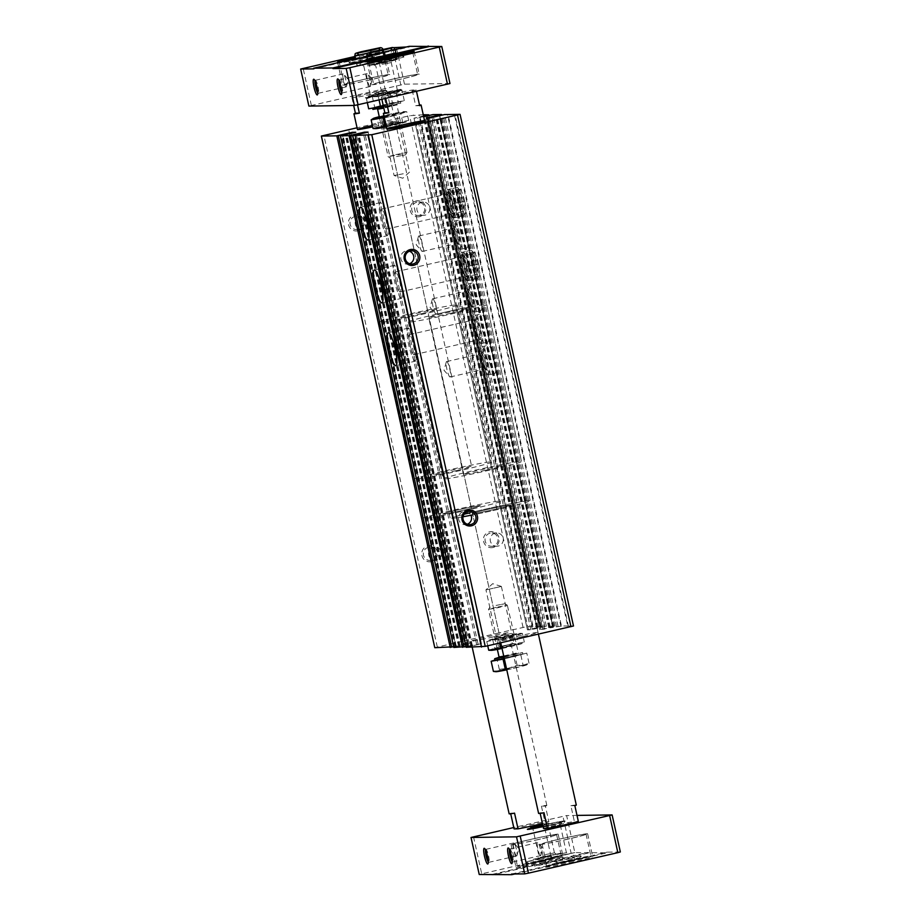 <?xml version="1.0" encoding="UTF-8"?>
<svg xmlns="http://www.w3.org/2000/svg" width="921" height="921" viewBox="0 0 921 921"><rect width="100%" height="100%" fill="white"/><g stroke="black" fill="none" stroke-linecap="round" stroke-linejoin="round"><path stroke-width="0.69" stroke-dasharray="4.61 3.45" d="M467.338 524.256A6.654 6.539 -90.8 0 1 458.566 518.811A6.654 6.539 -90.8 0 1 463.85 511.5L465.22 511.374L472.093 515.023L470.884 515.046A6.654 6.539 -90.8 0 1 470.988 515.253M470.884 515.046L462.733 516.808L463.666 512.088M460.005 114.354L573.438 626.004L567.75 626.084L454.318 114.434M567.75 626.084L568.361 625.946L454.962 114.423M568.361 625.946L561.476 626.038L448.043 114.388M561.476 626.038L560.866 626.188L447.433 114.526M560.866 626.188L552.957 627.351L439.685 115.701M425.87 114.826L539.303 626.487L542.17 626.453L527.411 629.837L530.853 629.791L546.36 626.257L555.064 626.142L539.694 629.665L553.13 627.351L439.697 115.701M426.262 118.003L539.694 629.665L426.285 118.003M487.727 342.117A14.483 2.636 77.1 0 1 481.959 328.302A14.483 2.636 77.1 0 1 481.361 313.877A14.483 2.636 77.1 0 1 487.163 327.404A14.483 2.636 77.1 0 1 487.831 342.105A14.483 2.636 77.1 0 1 487.727 342.117M473.808 279.328A14.483 2.636 77.1 0 1 468.041 265.524A14.483 2.636 77.1 0 1 467.442 251.099A14.483 2.636 77.1 0 1 473.244 264.615A14.483 2.636 77.1 0 1 473.912 279.316A14.483 2.636 77.1 0 1 473.808 279.328M459.89 216.55A14.483 2.636 77.1 0 1 454.122 202.735A14.483 2.636 77.1 0 1 453.523 188.31A14.483 2.636 77.1 0 1 459.326 201.837A14.483 2.636 77.1 0 1 459.993 216.539A14.483 2.636 77.1 0 1 459.89 216.55M494.681 373.5A14.483 2.636 77.1 0 1 488.913 359.685A14.483 2.636 77.1 0 1 488.314 345.26A14.483 2.636 77.1 0 1 494.117 358.787A14.483 2.636 77.1 0 1 494.784 373.489A14.483 2.636 77.1 0 1 494.681 373.5M480.762 310.722A14.483 2.636 77.1 0 1 474.994 296.907A14.483 2.636 77.1 0 1 474.396 282.482A14.483 2.636 77.1 0 1 480.198 296.009A14.483 2.636 77.1 0 1 480.866 310.711A14.483 2.636 77.1 0 1 480.762 310.722M466.843 247.945A14.483 2.636 77.1 0 1 461.087 234.13A14.483 2.636 77.1 0 1 460.477 219.705A14.483 2.636 77.1 0 1 466.279 233.232A14.483 2.636 77.1 0 1 466.947 247.933A14.483 2.636 77.1 0 1 466.843 247.945M540.846 627.523L427.413 115.873L540.846 627.523M423.706 116.737L414.013 118.176L423.522 115.954M539.303 626.487L539.925 626.338L426.527 114.814M423.257 114.734L409.615 115.712L357.049 127.789M539.925 626.338L533.04 626.441L419.608 114.78M533.04 626.441L532.419 626.579L418.986 114.918M532.419 626.579L526.731 626.66L498.998 632.888L385.565 121.227M493.034 547.5A8.047 7.909 -90.8 0 1 483.744 537.265A8.047 7.909 -90.8 0 1 497.098 534.203A8.047 7.909 -90.8 0 1 493.034 547.5M419.688 216.654A8.047 7.909 -90.8 0 1 410.398 206.408A8.047 7.909 -90.8 0 1 423.752 203.357A8.047 7.909 -90.8 0 1 419.688 216.654M498.998 632.888L385.68 121.227M499.113 632.888L462.112 641.361L348.679 129.711M462.112 641.361L348.564 129.711M431.35 561.637A8.047 7.909 -90.8 0 1 422.071 551.403A8.047 7.909 -90.8 0 1 435.426 548.34A8.047 7.909 -90.8 0 1 431.35 561.637M358.004 230.791A8.047 7.909 -90.8 0 1 348.714 220.545A8.047 7.909 -90.8 0 1 362.068 217.483A8.047 7.909 -90.8 0 1 358.004 230.791M461.997 641.373L434.827 647.682M453.673 646.772L455.93 646.231L342.347 134.581L455.757 646.231L464.288 644.251L351.039 133.395M453.846 647.44L469.203 643.929L464.288 644.251M465.945 646.6L468.213 646.058L354.62 134.408M466.118 647.267L481.476 643.756L468.041 646.058L354.608 134.397M368.043 132.094L481.476 643.756L368.02 132.106M495.187 638.909L513.86 634.696L495.187 638.909M493.311 636.952A19.306 0.737 167.5 0 1 470.873 641.177A19.306 0.737 167.5 0 1 489.558 636.273A19.306 0.737 167.5 0 1 508.565 632.819A19.306 0.737 167.5 0 1 493.311 636.952M522.771 636.538A19.306 0.737 167.5 0 1 500.322 640.763A19.306 0.737 167.5 0 1 519.018 635.87A19.306 0.737 167.5 0 1 538.025 632.405A19.306 0.737 167.5 0 1 522.771 636.538M392.807 125.106L381.593 127.236L397.745 123.379L400.428 123.057L392.807 125.106M372.372 125.463A19.306 0.737 167.5 0 1 395.132 121.158A19.306 0.737 167.5 0 1 379.878 125.291A19.306 0.737 167.5 0 1 372.694 126.879M409.58 263.728A6.654 6.539 -90.8 0 1 400.796 258.271A6.654 6.539 -90.8 0 1 409.408 251.203M363.15 229.352A6.654 6.539 -90.8 0 1 355.184 222.951A6.654 6.539 -90.8 0 1 361.619 216.216A6.654 6.539 -90.8 0 1 363.15 229.352M357.958 229.421A6.654 6.539 -90.8 0 1 349.992 223.032A6.654 6.539 -90.8 0 1 356.427 216.285A6.654 6.539 -90.8 0 1 357.958 229.421M424.834 215.215A6.654 6.539 -90.8 0 1 416.856 208.825A6.654 6.539 -90.8 0 1 423.303 202.079A6.654 6.539 -90.8 0 1 424.834 215.215M419.642 215.295A6.654 6.539 -90.8 0 1 411.664 208.894A6.654 6.539 -90.8 0 1 418.111 202.148A6.654 6.539 -90.8 0 1 419.642 215.295M436.496 560.198A6.654 6.539 -90.8 0 1 428.53 553.809A6.654 6.539 -90.8 0 1 434.965 547.062A6.654 6.539 -90.8 0 1 436.496 560.198M431.316 560.279A6.654 6.539 -90.8 0 1 423.338 553.878A6.654 6.539 -90.8 0 1 429.785 547.143A6.654 6.539 -90.8 0 1 431.316 560.279M498.18 546.072A6.654 6.539 -90.8 0 1 490.202 539.671A6.654 6.539 -90.8 0 1 496.649 532.925A6.654 6.539 -90.8 0 1 498.18 546.072M492.988 546.141A6.654 6.539 -90.8 0 1 485.022 539.741A6.654 6.539 -90.8 0 1 491.457 533.006A6.654 6.539 -90.8 0 1 492.988 546.141M422.255 251.433A7.909 1.439 77.1 0 1 421.76 251.122A7.909 1.439 77.1 0 1 419.136 244.03A7.909 1.439 77.1 0 1 418.422 236.513A7.909 1.439 77.1 0 1 418.779 236.006A7.909 1.439 77.1 0 1 421.945 243.386A7.909 1.439 77.1 0 1 422.313 251.421A7.909 1.439 77.1 0 1 422.255 251.433M457.277 243.397A7.909 1.439 77.1 0 1 457.046 243.317A7.909 1.439 77.1 0 1 454.168 236.006A7.909 1.439 77.1 0 1 453.569 228.166A7.909 1.439 77.1 0 1 453.8 227.971A7.909 1.439 77.1 0 1 456.977 235.362A7.909 1.439 77.1 0 1 457.334 243.397A7.909 1.439 77.1 0 1 457.277 243.397M459.326 244.721A9.647 1.761 77.1 0 1 459.038 244.618A9.647 1.761 77.1 0 1 455.527 235.695A9.647 1.761 77.1 0 1 454.801 226.129A9.647 1.761 77.1 0 1 458.785 234.222A9.647 1.761 77.1 0 1 459.326 244.721M460.373 249.43A14.483 2.636 77.1 0 1 454.606 235.615A14.483 2.636 77.1 0 1 454.007 221.19A14.483 2.636 77.1 0 1 459.809 234.717A14.483 2.636 77.1 0 1 460.477 249.418A14.483 2.636 77.1 0 1 460.373 249.43M436.174 314.211A7.909 1.439 77.1 0 1 435.679 313.9A7.909 1.439 77.1 0 1 433.054 306.808A7.909 1.439 77.1 0 1 432.329 299.29A7.909 1.439 77.1 0 1 432.686 298.784A7.909 1.439 77.1 0 1 435.863 306.175A7.909 1.439 77.1 0 1 436.22 314.199A7.909 1.439 77.1 0 1 436.174 314.211M471.195 306.186A7.909 1.439 77.1 0 1 470.965 306.106A7.909 1.439 77.1 0 1 468.087 298.784A7.909 1.439 77.1 0 1 467.488 290.944A7.909 1.439 77.1 0 1 467.718 290.748A7.909 1.439 77.1 0 1 470.896 298.139A7.909 1.439 77.1 0 1 471.253 306.175A7.909 1.439 77.1 0 1 471.195 306.186M473.244 307.499A9.647 1.761 77.1 0 1 472.957 307.395A9.647 1.761 77.1 0 1 469.445 298.473A9.647 1.761 77.1 0 1 468.72 288.906A9.647 1.761 77.1 0 1 472.703 296.999A9.647 1.761 77.1 0 1 473.244 307.499M474.292 312.207A14.483 2.636 77.1 0 1 468.524 298.392A14.483 2.636 77.1 0 1 467.926 283.967A14.483 2.636 77.1 0 1 473.728 297.495A14.483 2.636 77.1 0 1 474.396 312.196A14.483 2.636 77.1 0 1 474.292 312.207M450.093 376.988A7.909 1.439 77.1 0 1 449.598 376.677A7.909 1.439 77.1 0 1 446.973 369.597A7.909 1.439 77.1 0 1 446.248 362.068A7.909 1.439 77.1 0 1 446.604 361.562A7.909 1.439 77.1 0 1 449.782 368.953A7.909 1.439 77.1 0 1 450.139 376.977A7.909 1.439 77.1 0 1 450.093 376.988M485.114 368.964A7.909 1.439 77.1 0 1 484.883 368.884A7.909 1.439 77.1 0 1 482.005 361.562A7.909 1.439 77.1 0 1 481.407 353.722A7.909 1.439 77.1 0 1 481.637 353.537A7.909 1.439 77.1 0 1 484.803 360.917A7.909 1.439 77.1 0 1 485.171 368.953A7.909 1.439 77.1 0 1 485.114 368.964M487.163 370.277A9.647 1.761 77.1 0 1 486.875 370.184A9.647 1.761 77.1 0 1 483.364 361.251A9.647 1.761 77.1 0 1 482.639 351.684A9.647 1.761 77.1 0 1 486.622 359.777A9.647 1.761 77.1 0 1 487.163 370.277M488.211 374.985A14.483 2.636 77.1 0 1 482.443 361.17A14.483 2.636 77.1 0 1 481.844 346.745A14.483 2.636 77.1 0 1 487.646 360.272A14.483 2.636 77.1 0 1 488.314 374.974A14.483 2.636 77.1 0 1 488.211 374.985M387.626 235.58A16.889 3.074 77.1 0 1 380.903 219.474A16.889 3.074 77.1 0 1 380.2 202.643A16.889 3.074 77.1 0 1 386.97 218.415A16.889 3.074 77.1 0 1 387.753 235.569A16.889 3.074 77.1 0 1 387.626 235.58M386.198 229.156A10.292 1.877 77.1 0 1 382.1 219.325A10.292 1.877 77.1 0 1 381.674 209.067A10.292 1.877 77.1 0 1 385.807 218.691A10.292 1.877 77.1 0 1 386.279 229.145A10.292 1.877 77.1 0 1 386.198 229.156M452.51 213.96A10.292 1.877 77.1 0 1 448.412 204.14A10.292 1.877 77.1 0 1 447.974 193.871A10.292 1.877 77.1 0 1 452.107 203.495A10.292 1.877 77.1 0 1 452.579 213.948A10.292 1.877 77.1 0 1 452.51 213.96M453.408 218.035A14.483 2.636 77.1 0 1 447.652 204.22A14.483 2.636 77.1 0 1 447.042 189.795A14.483 2.636 77.1 0 1 452.844 203.322A14.483 2.636 77.1 0 1 453.512 218.024A14.483 2.636 77.1 0 1 453.408 218.035M401.544 298.369A16.889 3.074 77.1 0 1 394.821 282.252A16.889 3.074 77.1 0 1 394.119 265.421A16.889 3.074 77.1 0 1 400.888 281.204A16.889 3.074 77.1 0 1 401.671 298.346A16.889 3.074 77.1 0 1 401.544 298.369M400.117 291.934A10.292 1.877 77.1 0 1 396.018 282.114A10.292 1.877 77.1 0 1 395.593 271.845A10.292 1.877 77.1 0 1 399.726 281.469A10.292 1.877 77.1 0 1 400.198 291.922A10.292 1.877 77.1 0 1 400.117 291.934M466.429 276.737A10.292 1.877 77.1 0 1 462.33 266.917A10.292 1.877 77.1 0 1 461.893 256.66A10.292 1.877 77.1 0 1 466.026 266.273A10.292 1.877 77.1 0 1 466.498 276.726A10.292 1.877 77.1 0 1 466.429 276.737M467.327 280.813A14.483 2.636 77.1 0 1 461.559 267.009A14.483 2.636 77.1 0 1 460.961 252.573A14.483 2.636 77.1 0 1 466.763 266.1A14.483 2.636 77.1 0 1 467.431 280.801A14.483 2.636 77.1 0 1 467.327 280.813M415.463 361.147A16.889 3.074 77.1 0 1 408.74 345.03A16.889 3.074 77.1 0 1 408.038 328.198A16.889 3.074 77.1 0 1 414.807 343.982A16.889 3.074 77.1 0 1 415.59 361.136A16.889 3.074 77.1 0 1 415.463 361.147M414.036 354.712A10.292 1.877 77.1 0 1 409.937 344.891A10.292 1.877 77.1 0 1 409.511 334.634A10.292 1.877 77.1 0 1 413.644 344.247A10.292 1.877 77.1 0 1 414.116 354.7A10.292 1.877 77.1 0 1 414.036 354.712M480.348 339.515A10.292 1.877 77.1 0 1 476.238 329.695A10.292 1.877 77.1 0 1 475.812 319.437A10.292 1.877 77.1 0 1 479.945 329.05A10.292 1.877 77.1 0 1 480.417 339.504A10.292 1.877 77.1 0 1 480.348 339.515M481.246 343.602A14.483 2.636 77.1 0 1 475.478 329.787A14.483 2.636 77.1 0 1 474.879 315.362A14.483 2.636 77.1 0 1 480.681 328.878A14.483 2.636 77.1 0 1 481.349 343.579A14.483 2.636 77.1 0 1 481.246 343.602M451.083 313.221A19.306 0.737 167.5 0 1 428.645 317.446A19.306 0.737 167.5 0 1 447.33 312.553A19.306 0.737 167.5 0 1 466.348 309.088A19.306 0.737 167.5 0 1 451.083 313.221M454.986 313.163A40.225 1.543 167.5 0 1 408.233 321.982A40.225 1.543 167.5 0 1 447.157 311.759A40.225 1.543 167.5 0 1 486.76 304.563A40.225 1.543 167.5 0 1 454.986 313.163M498.468 509.359A40.225 1.543 167.5 0 1 472.093 515.023A40.225 1.543 167.5 0 0 498.468 509.359A40.225 1.543 167.5 0 0 530.254 500.759A40.225 1.543 167.5 0 1 498.468 509.359M462.733 516.808A40.225 1.543 167.5 0 1 451.727 518.166A40.225 1.543 167.5 0 1 464.023 514.275M470.021 512.767A40.225 1.543 167.5 0 1 509.797 503.902A40.225 1.543 167.5 0 1 530.254 500.759A40.225 1.543 167.5 0 0 490.651 507.955A40.225 1.543 167.5 0 0 451.727 518.166A40.225 1.543 167.5 0 0 463.033 516.762M494.577 509.405A19.306 0.737 167.5 0 1 472.139 513.642A19.306 0.737 167.5 0 1 490.824 508.737A19.306 0.737 167.5 0 1 509.843 505.284A19.306 0.737 167.5 0 1 494.577 509.405A19.306 0.737 167.5 0 1 472.139 513.642A19.306 0.737 167.5 0 1 490.824 508.737A19.306 0.737 167.5 0 1 509.843 505.284A19.306 0.737 167.5 0 1 494.577 509.405M421.634 313.635A19.306 0.737 167.5 0 1 399.184 317.86A19.306 0.737 167.5 0 1 417.881 312.956A19.306 0.737 167.5 0 1 436.888 309.502A19.306 0.737 167.5 0 1 421.634 313.635M425.525 313.577A40.225 1.543 167.5 0 1 378.773 322.385A40.225 1.543 167.5 0 1 417.708 312.173A40.225 1.543 167.5 0 1 457.3 304.978A40.225 1.543 167.5 0 1 425.525 313.577M469.019 509.762A40.225 1.543 167.5 0 1 422.267 518.569A40.225 1.543 167.5 0 1 461.202 508.357A40.225 1.543 167.5 0 1 500.794 501.162A40.225 1.543 167.5 0 1 469.019 509.762A40.225 1.543 167.5 0 1 422.267 518.569A40.225 1.543 167.5 0 1 461.202 508.357A40.225 1.543 167.5 0 1 500.794 501.162A40.225 1.543 167.5 0 1 469.019 509.762M465.128 509.82A19.306 0.737 167.5 0 1 442.679 514.045A19.306 0.737 167.5 0 1 461.375 509.14A19.306 0.737 167.5 0 1 480.382 505.687A19.306 0.737 167.5 0 1 465.128 509.82A19.306 0.737 167.5 0 1 442.679 514.045A19.306 0.737 167.5 0 1 461.375 509.14A19.306 0.737 167.5 0 1 480.382 505.687A19.306 0.737 167.5 0 1 465.128 509.82M392.864 126.81L383.666 128.549L392.864 126.81M403.271 173.77L394.073 175.508L403.271 173.77M486.081 589.877L501.381 586.424L486.081 589.877M496.488 636.837L511.788 633.383L496.488 636.837M376.275 93.85L368.642 95.899L371.336 95.588L387.476 91.732L376.275 93.85M388.248 93.689L380.626 95.738L383.309 95.416L399.449 91.559L388.248 93.689M449.978 83.535L404.48 84.168L308.88 106.076M416.188 89.982A19.306 0.737 -12.5 0 1 402.373 93.493A19.306 0.737 -12.5 0 1 385.346 97.05L381.375 97.096A19.306 0.737 -12.5 0 1 412.217 90.039L416.188 89.982L416.488 91.34M386.728 90.385A19.306 0.737 -12.5 0 1 372.913 93.896A19.306 0.737 -12.5 0 1 355.886 97.453L351.914 97.511A19.306 0.737 -12.5 0 1 382.756 90.442L386.728 90.385L390.205 106.088A19.306 0.737 -12.5 0 0 391.655 105.466A19.306 0.737 -12.5 0 0 386.233 106.145L390.205 106.088M380.465 93.792A19.306 0.737 -12.5 0 0 365.211 97.925A19.306 0.737 -12.5 0 0 384.218 94.472A19.306 0.737 -12.5 0 0 402.903 89.567A19.306 0.737 -12.5 0 0 380.465 93.792M544.012 812.736L540.04 812.794A19.306 0.737 -12.5 0 0 538.601 813.416M576.293 805.058A19.306 0.737 -12.5 0 0 570.882 805.725L574.359 821.428L578.33 821.371M543.517 828.486A19.306 0.737 167.5 0 1 574.359 821.428M514.551 813.151L510.579 813.208L510.706 813.773M510.579 813.208A19.306 0.737 -12.5 0 0 509.14 813.819M545.393 806.082A19.306 0.737 -12.5 0 0 546.832 805.461A19.306 0.737 -12.5 0 0 541.421 806.14L545.393 806.082L548.87 821.774A19.306 0.737 167.5 0 1 542.423 823.535M541.421 806.14L544.898 821.831L548.87 821.774M514.068 828.9A19.306 0.737 167.5 0 1 544.898 821.831M355.368 58.322A22.518 0.863 167.5 0 1 383.309 52.981A22.518 0.863 167.5 0 1 365.51 57.793A22.518 0.863 167.5 0 1 339.331 62.732A22.518 0.863 167.5 0 1 342.082 61.684M363.714 57.816L348.76 60.636L370.127 55.536L373.891 55.064L363.714 57.816M409.833 52.785A22.518 0.863 167.5 0 1 412.769 52.566A22.518 0.863 167.5 0 1 394.971 57.378A22.518 0.863 167.5 0 1 368.791 62.317A22.518 0.863 167.5 0 1 371.543 61.27M402.592 54.65L393.175 57.413L378.888 59.911M620.34 851.96L607.169 852.144L607.307 852.777L574.831 852.593L566.622 815.557L513.768 827.542M577.007 815.407L566.622 815.557M473.509 836.763L481.718 873.81L571.147 853.307L562.938 816.271M557.838 862.758L546.406 865.855L550.631 865.314L574.669 859.581L557.838 862.758M545.865 862.919L534.422 866.016L538.647 865.487L562.696 859.754L545.865 862.919M514.632 874.017L607.307 852.777M588.139 853.042L492.539 874.95M574.831 852.593L571.147 853.307M481.718 873.81L479.231 874.501M404.48 84.168L396.26 47.132M406.368 46.983L409.431 46.948L409.292 46.315M311.356 105.374L303.147 68.338M354.953 56.469L392.576 47.846L400.796 84.882M342.716 61.58A24.13 0.921 -12.5 0 0 365.602 56.849A24.13 0.921 -12.5 0 0 384.667 51.691A24.13 0.921 -12.5 0 0 356.623 56.975A24.13 0.921 -12.5 0 0 355.138 57.309M313.831 68.856L409.431 46.948M393.509 47.662L392.576 47.846M543.102 826.574A19.306 0.737 -12.5 0 0 565.045 820.956A19.306 0.737 -12.5 0 0 542.78 825.147A18.984 0.725 -12.5 0 1 564.711 821.002L565.091 821.244A19.306 0.737 -12.5 0 0 565.091 821.244A19.306 0.737 -12.5 0 0 542.676 825.492A19.306 0.737 -12.5 0 0 527.422 829.591A19.306 0.737 -12.5 0 0 527.422 829.625A19.306 0.737 -12.5 0 0 546.429 826.172A19.306 0.737 -12.5 0 0 565.114 821.267L565.045 820.956M543.229 827.15L561.603 822.983L543.183 826.931M542.757 825.02L549.63 823.144L542.596 824.318M397.285 59.451L369.01 65.725L397.285 59.451L395.823 52.865L371.554 57.839M367.145 57.286L383.85 53.027L359.581 58.011M395.097 49.573L355.437 58.656M376.217 92.146L385.415 90.419L376.217 92.146M370.081 64.47L379.279 62.743L370.081 64.47M369.379 62.778L361.757 64.85L371.255 63.112L380.592 60.682L369.379 62.778M368.481 62.789L357.037 65.886L361.262 65.356L385.312 59.623L368.481 62.789M388.19 91.985L397.388 90.246L388.19 91.985M382.054 64.309L391.252 62.57L382.054 64.309M381.352 62.616L373.742 64.689L383.228 62.95L392.576 60.51L381.352 62.616M315.005 80.841A6.654 1.209 77.1 0 1 315.327 80.3A6.654 1.209 77.1 0 1 315.569 80.369A6.654 1.209 77.1 0 1 317.998 86.516A6.654 1.209 77.1 0 1 318.493 93.113A6.654 1.209 77.1 0 1 318.298 93.274A6.654 1.209 77.1 0 1 318.252 93.274A6.654 1.209 77.1 0 1 317.768 92.929M346.135 86.885A6.654 1.209 77.1 0 1 343.487 80.541A6.654 1.209 77.1 0 1 343.211 73.91A6.654 1.209 77.1 0 1 343.257 73.91A6.654 1.209 77.1 0 1 343.66 74.175A6.654 1.209 77.1 0 1 345.87 80.127A6.654 1.209 77.1 0 1 346.48 86.447A6.654 1.209 77.1 0 1 346.181 86.885A6.654 1.209 77.1 0 1 346.135 86.885M338.951 80.507A6.654 1.209 77.1 0 1 339.273 79.966A6.654 1.209 77.1 0 1 339.527 80.035A6.654 1.209 77.1 0 1 341.944 86.183A6.654 1.209 77.1 0 1 342.439 92.779A6.654 1.209 77.1 0 1 342.244 92.94A6.654 1.209 77.1 0 1 342.198 92.94A6.654 1.209 77.1 0 1 341.726 92.595M370.081 86.551A6.654 1.209 77.1 0 1 367.433 80.208A6.654 1.209 77.1 0 1 367.157 73.576A6.654 1.209 77.1 0 1 367.203 73.576A6.654 1.209 77.1 0 1 367.617 73.841A6.654 1.209 77.1 0 1 369.828 79.793A6.654 1.209 77.1 0 1 370.426 86.114A6.654 1.209 77.1 0 1 370.127 86.551A6.654 1.209 77.1 0 1 370.081 86.551M485.885 470.171A19.306 0.737 167.5 0 1 463.447 474.396A19.306 0.737 167.5 0 1 482.132 469.503A19.306 0.737 167.5 0 1 501.139 466.038A19.306 0.737 167.5 0 1 485.885 470.171M385.346 97.05L385.646 98.409M381.375 97.096L381.858 99.272M412.217 90.039L415.693 105.731L419.665 105.673M419.539 105.109A19.306 0.737 -12.5 0 0 415.693 105.731M489.776 470.113A40.225 1.543 167.5 0 1 443.024 478.932A40.225 1.543 167.5 0 1 481.959 468.708A40.225 1.543 167.5 0 1 521.562 461.513A40.225 1.543 167.5 0 1 489.776 470.113M456.425 470.585A19.306 0.737 167.5 0 1 433.987 474.81A19.306 0.737 167.5 0 1 452.672 469.906A19.306 0.737 167.5 0 1 471.679 466.452A19.306 0.737 167.5 0 1 456.425 470.585M355.886 97.453L357.521 104.833M351.914 97.511L353.676 105.455M382.756 90.442L386.233 106.145M460.316 470.527A40.225 1.543 167.5 0 1 413.564 479.334A40.225 1.543 167.5 0 1 452.499 469.123A40.225 1.543 167.5 0 1 492.102 461.928A40.225 1.543 167.5 0 1 460.316 470.527M573.633 861.906A24.13 0.921 167.5 0 1 545.577 867.191A24.13 0.921 167.5 0 1 568.936 861.066A24.13 0.921 167.5 0 1 592.698 856.749A24.13 0.921 167.5 0 1 573.633 861.906M511.569 874.052L607.169 852.144M492.401 874.317L588.001 852.409M544.173 862.321A24.13 0.921 167.5 0 1 516.117 867.605A24.13 0.921 167.5 0 1 539.476 861.48A24.13 0.921 167.5 0 1 563.238 857.152A24.13 0.921 167.5 0 1 544.173 862.321M544.403 856.334L532.96 859.431L537.185 858.89L561.234 853.157L544.403 856.334M545.301 856.323L537.68 858.372L540.362 858.05L556.514 854.193L545.301 856.323M545.255 854.619L554.442 852.869L545.255 854.619M539.119 826.943L548.306 825.204L539.119 826.943M556.376 856.162L544.944 859.258L549.169 858.729L573.207 852.996L556.376 856.162M557.274 856.15L549.653 858.199L552.335 857.888L568.487 854.02L557.274 856.15M557.228 854.446L566.427 852.719L557.228 854.446M551.092 826.77L560.29 825.043L551.092 826.77M485.494 849.899A6.654 1.209 77.1 0 1 485.828 849.358A6.654 1.209 77.1 0 1 486.069 849.427A6.654 1.209 77.1 0 1 488.487 855.574A6.654 1.209 77.1 0 1 488.982 862.16A6.654 1.209 77.1 0 1 488.798 862.321A6.654 1.209 77.1 0 1 488.752 862.332A6.654 1.209 77.1 0 1 488.268 861.987M516.623 855.943A6.654 1.209 77.1 0 1 513.976 849.599A6.654 1.209 77.1 0 1 513.699 842.968A6.654 1.209 77.1 0 1 513.745 842.968A6.654 1.209 77.1 0 1 514.16 843.233A6.654 1.209 77.1 0 1 516.37 849.185A6.654 1.209 77.1 0 1 516.969 855.505A6.654 1.209 77.1 0 1 516.669 855.931A6.654 1.209 77.1 0 1 516.623 855.943M509.451 849.565A6.654 1.209 77.1 0 1 509.774 849.024A6.654 1.209 77.1 0 1 510.015 849.093A6.654 1.209 77.1 0 1 512.444 855.241A6.654 1.209 77.1 0 1 512.939 861.826A6.654 1.209 77.1 0 1 512.744 861.987A6.654 1.209 77.1 0 1 512.698 861.998A6.654 1.209 77.1 0 1 512.214 861.653M540.581 855.609A6.654 1.209 77.1 0 1 537.933 849.266A6.654 1.209 77.1 0 1 537.657 842.634A6.654 1.209 77.1 0 1 537.703 842.634A6.654 1.209 77.1 0 1 538.106 842.899A6.654 1.209 77.1 0 1 540.316 848.851A6.654 1.209 77.1 0 1 540.926 855.172A6.654 1.209 77.1 0 1 540.627 855.609A6.654 1.209 77.1 0 1 540.581 855.609M370.679 79.759A24.13 0.921 167.5 0 1 342.635 85.043A24.13 0.921 167.5 0 1 365.994 78.918A24.13 0.921 167.5 0 1 389.756 74.601A24.13 0.921 167.5 0 1 370.679 79.759M370.38 79.77A22.518 0.863 167.5 0 1 344.201 84.697A22.518 0.863 167.5 0 1 366.005 78.976A22.518 0.863 167.5 0 1 388.178 74.946A22.518 0.863 167.5 0 1 370.38 79.77M400.14 79.356A24.13 0.921 167.5 0 1 372.096 84.64A24.13 0.921 167.5 0 1 395.454 78.515A24.13 0.921 167.5 0 1 419.216 74.187A24.13 0.921 167.5 0 1 400.14 79.356M399.841 79.356A22.518 0.863 167.5 0 1 373.661 84.295A22.518 0.863 167.5 0 1 395.466 78.573A22.518 0.863 167.5 0 1 417.639 74.543A22.518 0.863 167.5 0 1 399.841 79.356M393.704 59.819L378.75 62.64L391.206 59.37L403.87 57.044L393.704 59.819M400.439 55.179L381.064 59.474M364.255 60.222L349.289 63.042L361.746 59.773L374.41 57.459L364.255 60.222M363.254 57.827L351.166 60.084L361.239 57.459L371.462 55.582L363.254 57.827M539.096 839.399A24.13 0.921 167.5 0 1 511.04 844.684A24.13 0.921 167.5 0 1 534.399 838.559A24.13 0.921 167.5 0 1 558.161 834.242A24.13 0.921 167.5 0 1 539.096 839.399M538.797 839.411A22.518 0.863 167.5 0 1 512.617 844.338A22.518 0.863 167.5 0 1 534.41 838.617A22.518 0.863 167.5 0 1 556.595 834.587A22.518 0.863 167.5 0 1 538.797 839.411M568.545 838.996A24.13 0.921 167.5 0 1 540.5 844.281A24.13 0.921 167.5 0 1 563.859 838.145A24.13 0.921 167.5 0 1 587.621 833.827A24.13 0.921 167.5 0 1 568.545 838.996M568.245 838.996A22.518 0.863 167.5 0 1 542.066 843.924A22.518 0.863 167.5 0 1 563.871 838.214A22.518 0.863 167.5 0 1 586.044 834.184A22.518 0.863 167.5 0 1 568.245 838.996M543.666 861.377A22.518 0.863 167.5 0 1 517.487 866.316A22.518 0.863 167.5 0 1 539.28 860.594A22.518 0.863 167.5 0 1 561.465 856.565A22.518 0.863 167.5 0 1 543.666 861.377M537.081 861.469L526.904 864.22L531.521 863.587L552.036 858.648L537.081 861.469M573.127 860.974A22.518 0.863 167.5 0 1 546.936 865.901A22.518 0.863 167.5 0 1 568.741 860.179A22.518 0.863 167.5 0 1 590.925 856.15A22.518 0.863 167.5 0 1 573.127 860.974M566.53 861.066L556.365 863.817L560.981 863.184L581.496 858.245L566.53 861.066M541.329 858.994L526.375 861.814L547.753 856.714L551.495 856.265L541.329 858.994M541.41 861.411L529.322 863.702L546.729 859.546L549.618 859.201L541.41 861.411M570.79 858.591L555.835 861.4L577.202 856.311L580.955 855.851L570.79 858.591M570.87 860.997L558.782 863.288L576.189 859.132L579.079 858.798L570.87 860.997M570.882 805.725L574.854 805.668M380.396 93.482A19.306 0.737 -12.5 0 0 365.13 97.614A19.306 0.737 -12.5 0 0 365.153 97.638A19.306 0.737 -12.5 0 0 384.149 94.161A19.306 0.737 -12.5 0 0 402.822 89.279A19.306 0.737 -12.5 0 0 402.834 89.256A19.306 0.737 -12.5 0 0 380.396 93.482M380.523 93.792A18.984 0.725 -12.5 0 0 365.545 97.879A18.984 0.725 -12.5 0 0 384.207 94.46A18.984 0.725 -12.5 0 0 402.581 89.671A18.984 0.725 -12.5 0 0 380.523 93.792M543.091 826.551A18.984 0.725 -12.5 0 0 564.711 821.002M384.218 55.997L385.22 60.544L368.561 63.676L392.611 57.942L396.836 57.413L385.565 60.464C385.841 63.112 385.531 63.135 384.644 60.51L382.837 52.347C382.56 49.699 382.86 49.688 383.758 52.313M384.552 55.916L385.565 60.464C385.841 63.112 385.531 63.135 384.644 60.51L392.749 58.322L382.618 60.164L372.648 62.778L371.647 65L394.602 59.911L392.749 58.322L390.941 50.16L382.837 52.347M383.412 52.382C382.618 49.746 382.399 49.746 382.779 52.37L384.587 60.521C385.381 63.169 385.588 63.169 385.22 60.544C385.588 63.169 385.381 63.169 384.587 60.521L372.648 62.778L370.841 54.615L390.941 50.16M367.456 53.441L371.439 52.555C370.645 49.918 370.426 49.907 370.795 52.532C370.426 49.907 370.645 49.918 371.439 52.555L373.247 60.717L356.588 63.848L380.638 58.115L384.863 57.574L373.592 60.636C373.868 63.284 373.558 63.296 372.671 60.682L370.864 52.52C370.587 49.872 370.887 49.861 371.785 52.474L373.592 60.636C373.868 63.284 373.558 63.296 372.671 60.682L380.776 58.483L370.633 60.326L360.675 62.939L359.674 65.172L382.629 60.084L380.776 58.483L378.968 50.321L370.864 52.52C370.587 49.872 370.887 49.861 371.785 52.474L383.055 49.412L384.863 57.574C384.84 60.533 384.448 59.877 373.604 62.697M358.868 54.776L370.795 52.532L372.614 60.694C373.408 63.33 373.615 63.342 373.247 60.717C373.615 63.342 373.408 63.33 372.614 60.694L360.675 62.939L358.868 54.776L378.945 50.195M386.371 126.764A15.922 0.61 -12.5 0 0 406.426 121.814A15.922 0.61 -12.5 0 0 406.276 121.641A15.922 0.61 -12.5 0 0 388.351 125.106A15.922 0.61 -12.5 0 0 375.641 128.629M400.267 123.011L381.593 127.213L400.267 123.011M373.051 128.526L378.968 126.522L408.659 120.363L406.852 121.584L384.955 126.442M402.753 122.366L400.831 113.697L406.748 111.706L372.947 118.648M383.032 117.784L400.831 113.697M408.659 120.363L406.748 111.706L404.158 111.591A15.922 0.61 -12.5 0 0 404.054 111.591A15.922 0.61 -12.5 0 0 379.256 116.702M396.767 122.447L394.844 113.79M378.968 126.522L377.046 117.865M384.092 116.46L398.206 113.018L383.953 115.839M384.149 116.714A15.922 0.61 -12.5 0 0 404.158 111.591M398.217 121.699L382.917 125.152L398.217 121.699M396.744 115.056L381.444 118.51L396.744 115.056M383.827 104.764L400.439 101.644L376.712 107.297L372.545 107.826L383.827 104.764M383.366 106.088L404.296 100.654L392.392 102.738L368.688 108.816M372.89 109.392L395.662 103.912L400.785 103.21L395.558 104.81L383.689 107.55M395.754 154.624L406.967 152.506L397.63 154.958L388.132 156.697L395.754 154.624M396.548 156.547L405.47 154.878L396.548 156.547M378.335 96.624L372.199 96.786L366.443 98.708L369.206 96.832L372.349 96.717L381.064 93.792L390.159 92.63L395.915 90.707L402.051 90.546L398.908 90.661L396.145 92.549L387.05 93.7L378.335 96.624L379.072 99.917M396.145 92.549L398.39 102.645M404.296 100.654L402.051 90.546L399.656 90.223A16.083 0.622 167.5 0 1 398.908 90.661A16.083 0.622 167.5 0 1 387.05 93.7A16.083 0.622 167.5 0 1 372.199 96.786A16.083 0.622 167.5 0 1 368.423 97.142A16.083 0.622 167.5 0 1 369.206 96.832A16.083 0.622 167.5 0 1 381.064 93.792A16.083 0.622 167.5 0 1 395.915 90.707A16.083 0.622 167.5 0 1 399.656 90.223M390.159 92.63L392.392 102.738M372.349 96.717L374.594 106.813M366.443 98.708L367.306 102.611M489.178 640.291A15.922 0.61 167.5 0 1 489.039 640.118A15.922 0.61 167.5 0 1 504.317 636.192A15.922 0.61 167.5 0 1 519.812 633.291A15.922 0.61 167.5 0 1 507.103 636.825A15.922 0.61 167.5 0 1 489.178 640.291M510.51 635.49L488.602 640.348L486.795 641.569L516.497 635.409L522.403 633.406L510.51 635.49L512.421 644.147L524.325 642.064L522.506 643.284L500.61 648.142M519.812 633.291L522.403 633.406L524.325 642.064M498.687 639.485L499.493 643.088M516.497 635.409L518.408 644.067M486.795 641.569L487.727 645.782M492.7 639.565L494.623 648.223L512.421 644.147M488.717 650.226L494.623 648.223M497.421 648.96L516.082 644.735L497.421 648.96M491.296 650.341A15.922 0.61 167.5 0 1 506.538 646.243A15.922 0.61 167.5 0 1 522.08 643.514A15.922 0.61 167.5 0 1 502.037 648.465M497.236 640.233L512.548 636.779L497.236 640.233M498.71 646.876L514.022 643.422L498.71 646.876M504.317 658.757L517.072 655.867L522.909 654.106L517.798 654.808L495.014 660.288M494.957 660L526.777 653.116L504.351 658.906M503.971 657.191L522.564 652.54L498.998 657.352M496.12 607.353L488.487 609.414L497.996 607.687L507.333 605.235L496.12 607.353M496.051 605.419L504.973 603.727L496.051 605.419M505.295 669.302L514.402 668.139L523.105 665.215L520.86 655.119M523.105 665.215L526.248 665.1L529.011 663.224L523.255 665.146L517.118 665.307L508.415 668.22L499.309 669.383L496.557 671.259L493.403 671.386M499.309 669.383L497.075 659.275M517.118 665.307L514.874 655.199M529.011 663.224L526.777 653.116M506.769 669.82A16.083 0.622 -12.5 0 0 514.402 668.139A16.083 0.622 -12.5 0 0 526.248 665.1A16.083 0.622 -12.5 0 0 527.031 664.789A16.083 0.622 -12.5 0 0 523.255 665.146A16.083 0.622 -12.5 0 0 508.415 668.22A16.083 0.622 -12.5 0 0 496.557 671.259A16.083 0.622 -12.5 0 0 495.797 671.708M464.679 201.25C465.819 205.751 466.118 209.884 465.577 213.672L463.539 215.733L455.515 217.563C453.558 216.423 454.249 220.66 449.955 211.105C447.606 203.748 446.512 197.785 446.697 193.203L449.045 189.335A14.483 2.636 77.1 0 0 449.713 204.036A14.483 2.636 77.1 0 0 455.515 217.563A14.483 2.636 77.1 0 0 455.02 203.587C452.165 204.14 451.889 204.094 454.203 203.46C451.889 204.094 452.165 204.14 455.02 203.587L463.033 201.745A14.483 2.636 77.1 0 1 463.539 215.733A14.483 2.636 77.1 0 1 457.737 202.206A14.483 2.636 77.1 0 1 457.069 187.504A14.483 2.636 77.1 0 1 462.952 201.4L462.215 201.561A10.292 1.877 77.1 0 0 458.002 191.58A10.292 1.877 77.1 0 0 458.474 202.033A10.292 1.877 77.1 0 0 462.607 211.646L463.827 211.876C462.895 213.05 457.806 194.757 459.003 190.843L449.989 193.41A10.292 1.877 77.1 0 1 454.191 203.391L454.939 203.242A14.483 2.636 77.1 0 0 449.045 189.335L457.069 187.504L459.798 188.471C461.905 191.43 463.516 195.62 464.621 201.008M452.568 203.967L453.581 214.225L454.583 213.488A10.292 1.877 77.1 0 0 454.203 203.46L462.227 201.618C465.082 201.066 465.347 201.112 463.033 201.745C465.347 201.112 465.082 201.066 462.227 201.618A10.292 1.877 77.1 0 1 462.607 211.646L454.583 213.488A10.292 1.877 77.1 0 1 450.461 203.875A10.292 1.877 77.1 0 1 449.989 193.41L448.757 193.191C449.713 194.158 450.968 197.693 452.522 203.783M478.598 264.028C479.737 268.529 480.037 272.674 479.496 276.45L477.458 278.51L469.434 280.341C467.477 279.213 468.167 283.438 463.873 273.882C461.525 266.526 460.431 260.562 460.615 255.98L462.964 252.124A14.483 2.636 77.1 0 0 463.631 266.825A14.483 2.636 77.1 0 0 469.434 280.341A14.483 2.636 77.1 0 0 468.939 266.365C466.084 266.917 465.807 266.871 468.121 266.238C465.807 266.871 466.084 266.917 468.939 266.365L476.951 264.534A14.483 2.636 77.1 0 1 477.458 278.51A14.483 2.636 77.1 0 1 471.644 264.983A14.483 2.636 77.1 0 1 470.988 250.282A14.483 2.636 77.1 0 1 476.871 264.177L476.134 264.339A10.292 1.877 77.1 0 0 471.92 254.357A10.292 1.877 77.1 0 0 472.392 264.811A10.292 1.877 77.1 0 0 476.525 274.435L477.746 274.654C476.813 275.828 471.725 257.535 472.922 253.62L463.896 256.199A10.292 1.877 77.1 0 1 468.11 266.169L468.858 266.019A14.483 2.636 77.1 0 0 462.964 252.124L470.988 250.282L473.716 251.249C475.823 254.219 477.435 258.398 478.54 263.797M466.487 266.745L467.5 277.002L468.501 276.265A10.292 1.877 77.1 0 0 468.121 266.238L476.145 264.396C479.001 263.855 479.265 263.89 476.951 264.534C479.265 263.89 479.001 263.855 476.145 264.396A10.292 1.877 77.1 0 1 476.525 274.435L468.501 276.265A10.292 1.877 77.1 0 1 464.38 266.653A10.292 1.877 77.1 0 1 463.896 256.199L462.676 255.969C463.631 256.936 464.886 260.47 466.44 266.56M558.022 626.222L444.59 114.561M556.549 626.51L443.116 114.849M553.463 627.213L440.031 115.562M552.968 627.351L439.547 115.747L552.957 627.351M552.612 627.489L439.19 115.839M544.599 629.331L431.166 117.669M543.125 629.619L429.693 117.957M540.708 629.388L427.332 117.992M548.72 627.546L435.472 116.691M549.457 627.408L436.197 116.518M549.607 627.408L436.347 116.483M550.344 627.259L437.072 116.322M554.051 626.407L440.756 115.39M555.041 626.13L441.758 115.16M546.36 626.257L432.928 114.595M544.887 626.545L431.454 114.883M541.191 627.385L427.758 115.735M540.685 627.523L427.275 115.919L540.673 627.523M540.339 627.662L426.907 116.011M532.326 629.504L418.894 117.842M530.853 629.791L417.42 118.13M527.434 629.837L414.013 118.176L527.411 629.837M528.435 629.561L415.003 117.9M536.448 627.719L423.015 116.058M537.185 627.581L423.925 116.691M537.334 627.569L424.074 116.656M538.071 627.431L424.8 116.495M541.157 626.729L427.862 115.701M542.147 626.441L428.875 115.47L542.17 626.453M526.731 626.66L413.299 114.998M523.047 627.374L409.615 115.712M437.325 647.026L323.893 135.364M455.423 646.369L342.14 135.352M455.918 646.231L342.635 135.237M456.275 646.093L343.003 135.157M465.761 643.975L352.501 133.061M469.18 643.917L355.748 132.279M468.179 644.205L354.746 132.543M460.166 646.035L346.733 134.385M459.429 646.185L345.997 134.524M459.28 646.185L345.847 134.524M458.543 646.323L345.11 134.673M454.836 647.175L341.403 135.514M467.695 646.197L354.412 135.18M468.202 646.058L354.907 135.065L468.213 646.058M468.547 645.92L355.276 134.984M476.56 644.09L363.311 133.223M478.034 643.802L364.774 132.889M480.451 644.032L367.019 132.371M472.438 645.874L359.006 134.213M471.702 646.012L358.269 134.351M471.552 646.012L358.119 134.351M470.815 646.162L357.383 134.501M467.108 647.003L353.687 135.352M366.754 55.513L395.028 49.25M382.779 52.37L370.841 54.615M354.781 55.686L383.021 49.297M384.886 106.329L388.777 106.272L384.886 106.329M406.967 152.506L396.755 104.188L376.954 108.574L377.587 109.173L396.433 104.994L383.827 108.148M503.937 657.03L506.677 655.66L498.745 657.709M503.752 656.213L517.867 652.759L499.021 656.938M469.365 511.316L465.22 511.374M469.549 524.625L465.14 524.682M555.064 626.142L441.781 115.16M455.93 646.231L342.647 135.237M469.203 643.929L355.771 132.267M411.606 250.788L407.197 250.846M411.791 264.085L407.381 264.143M361.619 216.216L356.427 216.285M361.803 229.513L356.623 229.582M423.303 202.079L418.111 202.148M423.487 215.376L418.295 215.456M434.965 547.062L429.785 547.143M435.149 560.371L429.969 560.44M496.649 532.925L491.457 533.006M496.833 546.234L491.641 546.303M418.422 236.513L416.165 244.71L421.76 251.122M422.313 251.421L457.334 243.397M418.779 236.006L453.8 227.971M457.046 243.317L459.038 244.618M453.569 228.166L454.801 226.129M460.477 249.418L466.947 247.933M454.007 221.19L460.477 219.705M432.329 299.29L430.084 307.499L435.679 313.9M436.22 314.199L471.253 306.175M432.686 298.784L467.718 290.748M470.965 306.106L472.957 307.395M467.488 290.944L468.72 288.906M474.396 312.196L480.866 310.711M467.926 283.967L474.396 282.482M446.248 362.068L444.003 370.277L449.598 376.677M450.139 376.977L485.171 368.953M446.604 361.562L481.637 353.537M484.883 368.884L486.875 370.184M481.407 353.722L482.639 351.684M488.314 374.974L494.784 373.489M481.844 346.745L488.314 345.26M368.009 240.093L387.753 235.569M360.468 207.167L380.2 202.643M386.279 229.145L452.579 213.948M381.674 209.067L447.974 193.871M453.512 218.024L459.993 216.539M447.042 189.795L453.523 188.31M381.927 302.871L401.671 298.346M374.387 269.945L394.119 265.421M400.198 291.922L466.498 276.726M395.593 271.845L461.893 256.66M467.431 280.801L473.912 279.316M460.961 252.573L467.442 251.099M395.846 365.66L415.59 361.136M388.305 332.723L408.038 328.198M414.116 354.7L480.417 339.504M409.511 334.634L475.812 319.437M481.349 343.579L487.831 342.105M474.879 315.362L481.361 313.877M463.447 474.396L428.645 317.446M501.139 466.038L466.348 309.088M408.233 321.982L443.024 478.932M486.76 304.563L521.562 461.513M500.771 642.789L500.322 640.763M538.405 634.166L509.843 505.284L538.025 632.405M433.987 474.81L399.184 317.86M395.132 121.158L436.888 309.502M378.773 322.385L413.564 479.334M457.3 304.978L492.102 461.928M472.197 647.198L470.873 641.177M546.832 805.461L508.565 632.819M399.104 125.141L400.428 123.057M409.511 172.1L402.788 178.248L394.096 175.52L383.666 128.549L381.593 127.236L382.917 125.141L381.444 118.498L379.371 117.197M399.115 125.118L409.523 172.077M501.358 586.412L492.666 583.684L485.943 589.831L496.35 636.802L495.026 638.863L497.11 640.21L498.572 646.853L497.248 648.914M501.381 586.424L511.788 633.383L513.86 634.696M363.83 66.162L369.966 93.838L368.642 95.899M385.404 90.408L387.476 91.732M385.415 90.419L379.279 62.743L380.592 60.682M363.841 66.174L361.757 64.85M385.312 59.623L383.85 53.027M357.037 65.886L356.588 63.848C357.751 66.485 357.037 66.07 373.396 62.743M373.742 64.689L375.814 66.013L381.939 93.677L380.626 95.738M397.377 90.235L399.449 91.559M397.388 90.246L391.252 62.57L392.576 60.51M369.01 65.725L368.561 63.676C369.724 66.312 369.01 65.909 385.369 62.57M315.569 80.369L313.98 79.333M318.493 93.113L317.503 94.736M318.298 93.274L346.181 86.885M315.327 80.3L343.211 73.91M346.48 86.447L348.368 79.551L343.66 74.175M339.527 80.035L337.926 78.999M342.439 92.779L341.461 94.403M342.244 92.94L370.127 86.551M339.273 79.966L367.157 73.576M370.426 86.114L372.326 79.218L367.617 73.841M391.655 105.466L471.679 466.452M562.696 859.754L561.234 853.157M534.422 866.016L532.96 859.431M530.795 827.323L532.868 828.635L539.004 856.311L537.68 858.372M554.442 852.869L556.514 854.193M554.442 852.881L548.306 825.204L549.63 823.144M574.669 859.581L573.207 852.996M546.406 865.855L544.944 859.258M544.841 828.463L550.977 856.139L549.653 858.199M560.29 825.043L566.427 852.719L568.487 854.02M560.279 825.055L561.603 822.983M544.852 828.474L542.768 827.15M486.069 849.427L484.469 848.379M488.982 862.16L488.003 863.794M488.798 862.321L516.669 855.931M485.828 849.358L513.699 842.968M516.969 855.505L518.868 848.609L514.16 843.233M510.015 849.093L508.427 848.045M512.939 861.826L511.949 863.461M512.744 861.987L540.627 855.609M509.774 849.024L537.657 842.634M540.926 855.172L542.814 848.276L538.106 842.899M337.558 62.133L342.635 85.043M384.667 51.691L389.756 74.601M367.007 61.719L372.096 84.64M414.128 51.277L419.216 74.187M339.331 62.732L344.201 84.697M383.309 52.981L388.178 74.946M368.791 62.317L373.661 84.295M412.769 52.566L417.639 74.543M378.209 60.222L378.75 62.64L380.626 59.681M403.34 54.661L403.882 57.067L400.923 55.179M348.76 60.636L349.289 63.042L351.166 60.084M373.891 55.064L374.421 57.47M371.462 55.582L374.41 57.459M511.04 844.684L516.117 867.605M558.161 834.242L563.238 857.152M540.5 844.281L545.577 867.191M587.621 833.827L592.698 856.749M512.617 844.338L517.487 866.316M556.595 834.587L561.465 856.565M542.066 843.924L546.936 865.901M586.044 834.184L590.925 856.15M526.375 861.814L526.904 864.22M549.618 859.201L551.495 856.265L552.036 858.648M529.322 863.702L526.386 861.837M558.782 863.288L555.847 861.423L556.365 863.817M579.079 858.798L580.955 855.851L581.496 858.245M395.823 52.865L396.836 57.413C396.813 60.372 396.421 59.715 385.577 62.524M398.356 121.71L400.428 123.034M398.356 121.722L396.882 115.079L398.206 113.018M400.439 101.644L400.785 103.21M379.36 117.186L388.121 156.685L390.481 158.193M405.47 154.878L406.967 152.529M512.537 636.791L513.86 634.719M512.548 636.779L514.022 643.422L516.082 644.735M522.909 654.106L522.564 652.54M498.698 657.744L518.5 653.346L507.333 605.235M497.352 649.397L488.487 609.414L489.995 607.054M504.973 603.727L507.321 605.224"/><path stroke-width="1.38" d="M470.896 524.463A6.654 6.539 -90.8 0 1 462.929 518.062A6.654 6.539 -90.8 0 1 469.365 511.316A6.654 6.539 -90.8 0 1 470.896 524.463M470.988 515.253A6.654 6.539 -90.8 0 1 467.338 524.256M471.46 525.81A8.047 7.909 -90.8 0 1 462.169 515.576A8.047 7.909 -90.8 0 1 475.524 512.513A8.047 7.909 -90.8 0 1 471.46 525.81M413.702 265.283A8.047 7.909 -90.8 0 1 404.411 255.036A8.047 7.909 -90.8 0 1 417.766 251.974A8.047 7.909 -90.8 0 1 413.702 265.283M364.774 132.889L364.601 132.14L368.043 132.094L352.662 135.617L371.785 134.696L460.063 114.365L444.59 114.561L429.693 117.957L426.262 118.003L441.608 114.469L432.928 114.595L423.706 116.737M466.095 647.279L352.662 135.617L466.095 647.279L485.217 646.358L573.438 626.004M423.925 116.691L423.522 115.954M423.752 115.919L428.749 114.791L423.257 114.734M357.049 127.789L321.348 136.055L336.821 135.848L352.329 132.313L355.771 132.267L340.39 135.79L349.094 135.675L364.601 132.14M321.406 136.066L434.781 647.705L453.673 646.772M340.413 135.801L453.823 647.451L465.945 646.6M395.731 365.672A16.889 3.074 77.1 0 1 389.007 349.554A16.889 3.074 77.1 0 1 388.305 332.723A16.889 3.074 77.1 0 1 395.074 348.506A16.889 3.074 77.1 0 1 395.846 365.66A16.889 3.074 77.1 0 1 395.731 365.672M381.812 302.894A16.889 3.074 77.1 0 1 375.089 286.776A16.889 3.074 77.1 0 1 374.387 269.945A16.889 3.074 77.1 0 1 381.156 285.717A16.889 3.074 77.1 0 1 381.927 302.871A16.889 3.074 77.1 0 1 381.812 302.894M367.893 240.105A16.889 3.074 77.1 0 1 361.17 223.999A16.889 3.074 77.1 0 1 360.468 207.167A16.889 3.074 77.1 0 1 367.237 222.94A16.889 3.074 77.1 0 1 368.009 240.093A16.889 3.074 77.1 0 1 367.893 240.105M372.694 126.879A19.306 0.737 167.5 0 1 357.44 129.516A19.306 0.737 167.5 0 1 372.372 125.463M409.338 124.876A19.306 0.737 167.5 0 1 386.889 129.113A19.306 0.737 167.5 0 1 405.585 124.208A19.306 0.737 167.5 0 1 424.593 120.755A19.306 0.737 167.5 0 1 409.338 124.876M413.138 263.924A6.654 6.539 -90.8 0 1 405.171 257.523A6.654 6.539 -90.8 0 1 411.606 250.788A6.654 6.539 -90.8 0 1 413.138 263.924M409.408 251.203A6.654 6.539 -90.8 0 1 409.58 263.728M464.023 514.275A40.225 1.543 167.5 0 1 470.021 512.767M355.437 58.656L313.693 68.223L313.831 68.856L300.66 69.04L308.88 106.076L354.378 105.443L358.062 104.729L449.978 83.535L441.769 46.499L409.292 46.315L395.097 49.573M500.771 642.789L538.601 813.416A19.306 0.737 -12.5 0 0 544.012 812.736L547.488 828.44L543.517 828.486L540.167 813.358M538.405 634.166L576.293 805.058A19.306 0.737 -12.5 0 1 574.854 805.668L578.33 821.371A19.306 0.737 167.5 0 1 564.515 824.882A19.306 0.737 167.5 0 1 547.488 828.44M510.706 813.773L514.068 828.9L518.039 828.842L514.551 813.151A19.306 0.737 -12.5 0 1 509.14 813.819L472.197 647.198M542.423 823.535A19.306 0.737 167.5 0 1 535.066 825.285A19.306 0.737 167.5 0 1 518.039 828.842M342.082 61.684A22.518 0.863 167.5 0 1 355.368 58.322M371.543 61.27A22.518 0.863 167.5 0 1 390.596 56.595A22.518 0.863 167.5 0 1 409.833 52.785M378.888 59.911L402.592 54.65M511.662 863.668A8.047 1.462 77.1 0 1 508.3 855.264A8.047 1.462 77.1 0 1 508.427 848.045A8.047 1.462 77.1 0 1 511.351 855.494A8.047 1.462 77.1 0 1 511.949 863.461A8.047 1.462 77.1 0 1 511.662 863.668M487.716 864.002A8.047 1.462 77.1 0 1 484.354 855.597A8.047 1.462 77.1 0 1 484.469 848.379A8.047 1.462 77.1 0 1 487.405 855.828A8.047 1.462 77.1 0 1 488.003 863.794A8.047 1.462 77.1 0 1 487.716 864.002M513.768 827.542L471.022 837.465L479.231 874.501L511.708 874.685L511.569 874.052L524.74 873.868L516.52 836.832L612.12 814.924L577.007 815.407M471.022 837.465L516.52 836.832M524.74 873.868L528.424 873.154L520.204 836.118M528.424 873.154L617.853 852.662L609.644 815.626M617.853 852.662L620.34 851.96L612.12 814.924M511.708 874.685L514.632 874.017M341.173 94.61A8.047 1.462 77.1 0 1 337.811 86.206A8.047 1.462 77.1 0 1 337.926 78.999A8.047 1.462 77.1 0 1 340.851 86.436A8.047 1.462 77.1 0 1 341.461 94.403A8.047 1.462 77.1 0 1 341.173 94.61M317.215 94.944A8.047 1.462 77.1 0 1 313.854 86.539A8.047 1.462 77.1 0 1 313.98 79.333A8.047 1.462 77.1 0 1 316.905 86.77A8.047 1.462 77.1 0 1 317.503 94.736A8.047 1.462 77.1 0 1 317.215 94.944M354.378 105.443L346.169 68.407L332.999 68.591L332.861 67.958L428.461 46.05M313.693 68.223L332.861 67.958M358.062 104.729L349.853 67.694L441.769 46.499M447.491 84.237L439.282 47.19M393.509 47.662L406.368 46.983M300.66 69.04L354.953 56.469M386.083 56.561A24.13 0.921 -12.5 0 0 367.007 61.719A24.13 0.921 -12.5 0 0 395.063 56.434A24.13 0.921 -12.5 0 0 414.128 51.277A24.13 0.921 -12.5 0 0 386.083 56.561M346.169 68.407L349.853 67.694M332.999 68.591L428.599 46.683M355.138 57.309A24.13 0.921 -12.5 0 0 337.558 62.133A24.13 0.921 -12.5 0 0 342.716 61.58M543.091 826.551A18.984 0.725 -12.5 0 1 527.675 829.211A18.984 0.725 -12.5 0 1 542.665 825.181A18.984 0.725 -12.5 0 1 542.78 825.158A19.306 0.737 -12.5 0 0 542.607 825.181A19.306 0.737 -12.5 0 0 527.353 829.314A19.306 0.737 -12.5 0 0 543.102 826.574M542.596 824.318L530.795 827.323L542.757 825.02M371.554 57.839L367.56 59.128L371.785 58.599L395.823 52.865L395.028 49.25L383.758 52.313L384.552 55.916M359.581 58.011L355.575 59.289L367.145 57.286M317.768 92.929A6.654 1.209 77.1 0 1 315.627 87.058A6.654 1.209 77.1 0 1 315.005 80.841M341.726 92.595A6.654 1.209 77.1 0 1 339.584 86.724A6.654 1.209 77.1 0 1 338.951 80.507M385.646 98.409L388.823 112.742L384.851 112.799A19.306 0.737 -12.5 0 0 383.412 113.41A19.306 0.737 -12.5 0 0 388.823 112.742M381.858 99.272L384.851 112.799M416.488 91.34L419.665 105.673A19.306 0.737 -12.5 0 0 421.104 105.052A19.306 0.737 -12.5 0 0 419.539 105.109M472.093 515.023A40.225 1.543 167.5 0 1 463.033 516.762M357.521 104.833L359.374 113.156L355.402 113.202A19.306 0.737 -12.5 0 0 353.952 113.824A19.306 0.737 -12.5 0 0 359.374 113.156M353.676 105.455L355.402 113.202M488.268 861.987A6.654 1.209 77.1 0 1 486.127 856.116A6.654 1.209 77.1 0 1 485.494 849.899M512.214 861.653A6.654 1.209 77.1 0 1 510.073 855.782A6.654 1.209 77.1 0 1 509.451 849.565M381.064 59.474L400.439 55.179M382.779 52.37C382.399 49.746 382.618 49.746 383.412 52.382L384.218 55.997M382.837 52.347C382.56 49.699 382.86 49.688 383.758 52.313M373.051 128.526L371.14 119.868L383.032 117.784L384.955 126.442L373.051 128.526L375.641 128.629A15.922 0.61 -12.5 0 0 386.371 126.764M379.256 116.702A15.922 0.61 -12.5 0 0 373.373 118.418L371.14 119.868M383.953 115.839L379.371 117.197L384.092 116.46M373.373 118.418A15.922 0.61 -12.5 0 0 384.149 116.714M367.306 102.611L368.688 108.816L383.366 106.088M383.689 107.55L372.89 109.392L372.614 108.125M379.072 99.917L380.58 106.732M499.493 643.088L500.61 648.142L488.717 650.226L491.296 650.341A15.922 0.61 167.5 0 0 491.411 650.341A15.922 0.61 167.5 0 0 502.037 648.465M487.727 645.782L488.717 650.226M498.998 657.352L494.669 658.722L495.014 660.288L504.317 658.757M504.351 658.906L491.158 661.278L494.957 660M494.669 658.722L503.971 657.191M506.769 669.82A16.083 0.622 -12.5 0 1 499.55 671.225A16.083 0.622 -12.5 0 1 495.797 671.708L493.403 671.386L499.55 671.225L505.295 669.302L503.062 659.194M493.403 671.386L491.158 661.278M485.217 646.358L371.785 134.696M570.951 626.706L457.518 115.044M435.472 116.691L435.299 115.885M436.197 116.518L436.024 115.747M436.347 116.483L436.174 115.747M437.072 116.322L436.911 115.597M440.756 115.39L440.618 114.757M441.758 115.16L441.62 114.492L441.781 115.16M424.074 116.656L423.902 115.919M424.8 116.495L424.639 115.77M427.862 115.701L427.724 115.067M428.875 115.47L428.726 114.803L428.898 115.47M450.254 647.509L336.821 135.848M451.727 647.221L338.295 135.56M342.14 135.352L341.99 134.708M342.635 135.237L342.497 134.581L342.647 135.237M343.003 135.157L342.842 134.431M351.039 133.395L350.855 132.601M352.501 133.061L352.329 132.313M462.526 647.336L349.094 135.675M464 647.049L350.567 135.387M354.412 135.18L354.274 134.547M354.907 135.065L354.769 134.408L354.919 135.065M355.276 134.984L355.115 134.27M363.311 133.223L363.127 132.428M481.533 647.072L368.101 135.41M383.412 52.382L366.754 55.513L367.56 59.128M367.456 53.441L354.781 55.686L355.575 59.289M383.827 108.148L377.587 109.173L379.36 117.186M498.745 657.709L503.937 657.03M498.698 657.744L499.021 656.938L503.752 656.213M573.495 626.015L460.063 114.365M434.781 647.705L321.348 136.055M453.823 647.451L340.39 135.79M383.412 113.41L386.889 129.113M421.104 105.052L424.593 120.755M353.952 113.824L357.44 129.516M366.754 55.513C367.709 52.911 365.246 53.74 373.281 51.53L391.16 47.742C392.991 47.167 394.28 47.673 395.028 49.25M382.629 50.333L368.987 53.015L370.841 54.615M390.941 50.16L391.943 47.927L382.825 50.287M354.781 55.686C355.736 53.084 353.261 53.902 361.308 51.703L379.187 47.904C381.018 47.339 382.307 47.846 383.055 49.412M370.656 50.505L357.014 53.176L358.868 54.776M378.968 50.321L379.97 48.088L370.852 50.459M376.954 108.574L377.587 109.173M499.021 656.938L497.352 649.397"/></g></svg>
